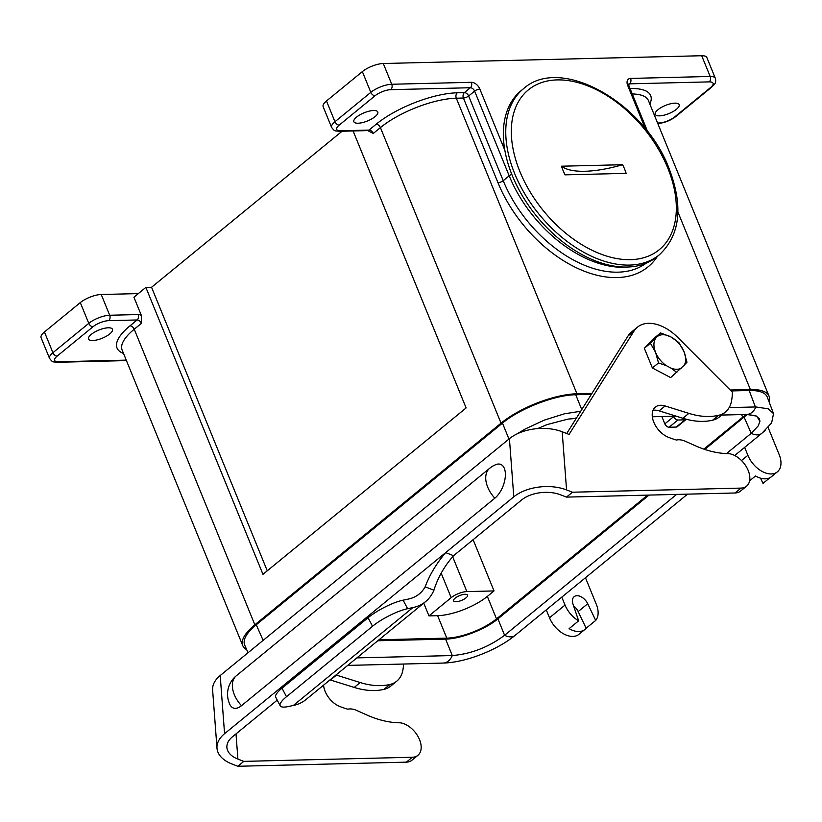 <?xml version="1.0" encoding="UTF-8"?>
<svg xmlns="http://www.w3.org/2000/svg" width="822" height="822" viewBox="0 0 822 822"><rect width="100%" height="100%" fill="white"/><g stroke="black" fill="none" stroke-linecap="round" stroke-linejoin="round"><path stroke-width="1.23" d="M494.032 590.926L487.343 596.412A37.75 12.905 157.8 0 1 437.623 615.668L428.95 615.884L451.186 597.676A11.919 4.079 -22.2 0 1 466.886 591.593L494.032 590.926L473.123 539.694M741.619 414.576L742.708 417.247L703.817 449.11M647.623 495.121L496.509 618.884A37.75 12.905 157.8 0 1 446.798 638.139L378.963 639.793M768.108 427.471L779.164 454.556A21.855 13.738 -129.3 0 1 777.376 471.838L771.396 476.739A21.855 13.738 -129.3 0 1 755.521 475.979L749.592 480.829M356.871 657.888L452.285 655.555C470.985 654.004 488.412 647.253 504.595 635.303L676.619 494.412M649.041 495.091L497.927 618.853C485.473 629.303 460.536 638.961 445.606 639.115L377.771 640.77M445.606 639.115L452.285 655.555A15.895 11.097 88.6 0 1 443.161 663.066L443.633 663.046M747.239 414.442L704.793 449.439M742.708 417.247A37.75 12.905 157.8 0 0 745.801 414.473M759.908 421.398L759.528 418.922L755.757 415.696L746.705 414.452A15.895 11.097 -91.4 0 0 746.725 414.452L756.743 416.127L759.918 421.367L758.203 425.909L751.226 433.317L726.484 453.58M443.161 663.066L347.706 665.399L443.15 663.066A15.895 11.097 88.6 0 1 443.15 663.066C465.992 662.501 497.444 649.945 515.158 635.334L687.552 494.145M465.098 594.296A7.552 2.579 -22.2 0 1 467.554 595.159A7.552 2.579 -22.2 0 1 463.978 599.228A7.552 2.579 -22.2 0 1 456.015 601.735A7.552 2.579 -22.2 0 1 453.569 600.872A7.552 2.579 -22.2 0 1 457.145 596.803A7.552 2.579 -22.2 0 1 465.098 594.296M661.844 416.528L664.834 423.854A3.976 2.497 50.7 0 0 669.087 427.235L676.198 427.07A3.976 2.497 50.7 0 0 677.297 426.68L686.144 419.436A3.976 2.497 -129.3 0 1 685.034 419.826L676.198 427.07M685.034 419.826L677.934 420.001A3.976 2.497 -129.3 0 1 673.68 416.61L673.526 416.24M92.742 340.514A12.916 4.418 157.8 0 0 106.357 336.229A12.916 4.418 157.8 0 0 112.47 329.273A12.916 4.418 157.8 0 0 108.278 327.793A12.916 4.418 157.8 0 0 94.674 332.088A12.916 4.418 157.8 0 0 88.56 339.034A12.916 4.418 157.8 0 0 92.742 340.514M674.975 103.14A12.916 4.418 157.8 0 0 661.361 107.425A12.916 4.418 157.8 0 0 655.247 114.381A12.916 4.418 157.8 0 0 659.439 115.861A12.916 4.418 157.8 0 0 673.043 111.566A12.916 4.418 157.8 0 0 679.157 104.62A12.916 4.418 157.8 0 0 674.975 103.14M358.063 123.228A12.916 4.418 -22.2 0 1 353.871 121.748A12.916 4.418 -22.2 0 1 359.985 114.803A12.916 4.418 -22.2 0 1 373.599 110.508A12.916 4.418 -22.2 0 1 377.791 111.987A12.916 4.418 -22.2 0 1 371.678 118.933A12.916 4.418 -22.2 0 1 358.063 123.228M423.741 603.122L428.95 615.884M362.348 71.617L370.814 92.362L334.955 121.728A15.895 5.435 157.8 0 0 331.615 127.451L323.149 106.716A15.895 5.435 157.8 0 1 326.488 100.983L362.348 71.617A15.895 5.435 157.8 0 1 383.278 63.51L701.711 55.732L710.177 76.467L630.566 78.419A7.943 4.994 50.7 0 0 627.7 85.467L645.404 128.849M628.635 84.604L629.59 83.834L709.191 81.881A3.976 2.774 -91.4 0 0 710.177 76.467A15.895 5.435 157.8 0 1 715.325 78.296L706.869 57.55A15.895 5.435 157.8 0 0 701.711 55.732M770.009 477.664L763.022 483.387L760.525 478.157M138.127 314.549A3.976 2.774 88.6 0 1 137.151 319.964L108.72 320.662A3.976 2.774 -91.4 0 0 109.696 315.247L138.127 314.549A7.943 4.994 -129.3 0 1 141.343 315.412L133.914 297.194L145.864 287.412L151.556 287.268L342.096 131.222M730.203 390.018L750.363 389.525A57.612 19.707 -22.2 0 1 769.043 396.142A57.612 19.707 -22.2 0 1 769.084 401.845M101.229 294.502A15.895 5.435 157.8 0 0 80.299 302.609L88.766 323.354A15.895 5.435 157.8 0 1 109.696 315.247L101.229 294.502L138.312 293.598M246.692 649.647A57.612 19.707 -22.2 0 1 242.726 645.547A57.612 19.707 -22.2 0 1 254.851 624.792L501.04 423.166A57.612 19.707 -22.2 0 1 576.931 393.769L591.932 393.399M80.299 302.609L44.439 331.975A15.895 5.435 157.8 0 0 41.1 337.708L49.567 358.443C53.204 362.862 51.971 361.505 57.201 362.286L126.444 360.591M141.343 315.412L141.405 323.354L134.233 329.221A3.976 2.497 50.7 0 0 129.979 325.841L137.151 319.964A3.976 2.497 -129.3 0 1 141.405 323.354M373.26 133.472L367.691 130.595A3.976 2.774 88.6 0 0 369.006 130.082A3.976 2.497 -129.3 0 1 373.26 133.472L380.422 127.595A3.976 2.497 50.7 0 0 376.168 124.214A61.588 21.064 -22.2 0 1 457.289 92.794A3.976 2.774 88.6 0 0 456.313 98.208A57.612 19.707 -22.2 0 0 380.422 127.595L501.04 423.166M591.326 394.365L575.729 394.745C554.829 394.961 519.915 408.483 502.468 423.125L256.259 624.761C246.538 632.909 242.654 639.65 244.627 644.962L248.039 652.73M729.155 407.599L755.87 406.952L768.251 408.832L773.533 413.641L767.265 397.057C765.344 392.536 759.312 390.358 749.171 390.501L731.128 390.943M762.128 433.05L771.622 422.929L773.533 413.641M145.864 287.412L262.958 574.331L466.125 407.938L353.09 130.955M580.712 411.257L564.385 413.815L544.524 420.032L525.309 428.94L516.904 433.965M497.927 618.853L504.595 635.303A15.895 9.998 50.7 0 0 515.158 635.334M504.862 150.334A107.281 67.455 -129.3 0 0 512.281 175.579A107.281 67.455 -129.3 0 0 657.025 256.69L659.408 254.738A107.281 67.455 -129.3 0 1 514.675 173.617A107.281 67.455 -129.3 0 1 523.47 88.745L521.076 90.697A107.281 67.455 50.7 0 0 504.862 150.334L479.863 89.084A7.943 4.994 50.7 0 0 471.355 82.313L391.745 84.255A15.895 5.435 157.8 0 0 370.814 92.362A3.976 2.497 -129.3 0 0 375.068 95.753L339.209 125.119A11.919 4.079 157.8 0 0 340.565 130.78L369.006 130.082L376.168 124.214M573.612 605.937A10.326 6.494 -129.3 0 1 578.164 611.578L586.148 628.244L595.703 620.415A21.855 13.738 -129.3 0 0 596.31 604.304L585.47 577.753M777.376 471.838A21.855 13.738 -129.3 0 1 747.886 455.316L744.65 447.384M595.703 620.415L587.73 603.749A10.326 6.494 -129.3 0 0 574.126 596.7A10.326 6.494 -129.3 0 0 572.996 604.108L578.647 620.836A21.855 13.738 -129.3 0 1 565.033 605.074L561.796 597.142M586.148 628.244A21.855 13.738 -129.3 0 1 584.956 629.426A21.855 13.738 -129.3 0 1 569.081 628.666L578.647 620.836M584.956 629.426L578.976 634.317A21.855 13.738 -129.3 0 1 549.497 617.795L546.26 609.862M681.428 368.05A19.862 12.494 -129.3 0 1 671.348 368.297L666.272 365.626A19.862 12.494 -129.3 0 1 655.576 352.371A19.862 12.494 -129.3 0 1 656.573 337.226A19.862 12.494 -129.3 0 1 670.793 336.876A19.862 12.494 -129.3 0 1 684.007 351.672A19.862 12.494 -129.3 0 1 684.243 365.184L670.66 377.596L652.37 367.958L658.525 362.923L666.272 365.626M151.556 287.268L267.263 570.807M624.586 169.034A42.98 27.023 -129.3 0 1 626.138 173.36L565.043 174.85A42.98 27.023 -129.3 0 1 563.08 170.534A42.98 27.023 -129.3 0 1 561.518 166.208L622.614 164.719A42.98 27.023 -129.3 0 1 624.586 169.034M622.614 164.719A83.289 28.482 -22.2 0 1 561.518 166.208M537.609 428.591L547.072 424.584L568.125 419.076L572.79 418.706A15.895 11.097 -91.4 0 1 572.749 418.706L571.783 418.747M746.684 414.452L721.685 415.069L746.725 414.452A15.895 11.097 -91.4 0 0 755.87 406.952M676.187 416.179L652.319 416.764L676.187 416.179M734.704 455.532L761.799 433.338A15.895 9.998 50.7 0 1 751.226 433.317L744.136 417.216M684.243 365.184L686.956 362.225L684.007 351.672L678.869 342.569L670.793 336.876L660.58 332.931L654.476 337.934L644.335 348.261L652.37 367.958M660.58 332.931L650.438 343.257L655.576 352.371L658.525 362.923M671.348 368.297L676.866 372.51M650.438 343.257L644.335 348.261M412.839 607.602L293.331 705.482L288.09 706.581A27.814 6.72 -27.7 0 1 280.199 705.81A27.814 6.72 -27.7 0 1 286.488 696.727L372.541 626.251A27.814 6.72 152.3 0 1 407.609 608.701L412.839 607.602A69.531 43.72 50.7 0 0 425.529 601.663A69.531 43.72 50.7 0 0 433.924 590.217C437.777 577.712 444.322 566.204 453.58 555.693L521.703 499.91A27.814 16.091 175.7 0 1 560.594 494.813L566.481 497.105L735.053 492.984A19.862 12.494 50.7 0 0 740.581 491.073L746.561 486.182A19.862 12.494 50.7 0 0 746.869 467.687A19.862 12.494 50.7 0 0 728.867 453.631A103.305 64.959 50.7 0 1 695.063 445.637L685.404 441.301A19.862 12.494 50.7 0 0 676.444 440.037A97.746 61.455 50.7 0 1 668.605 437.376A19.07 11.991 50.7 0 1 654.035 422.796A19.07 11.991 50.7 0 1 655.35 407.116A19.07 11.991 50.7 0 1 665.111 405.955L659.131 410.846A19.07 11.991 50.7 0 0 653.007 410.342M665.111 405.955L688.857 413.374A87.409 54.961 50.7 0 0 718.592 415.316A39.733 24.979 50.7 0 0 725.405 412.017A39.733 24.979 50.7 0 0 731.58 400.756A87.409 54.961 50.7 0 0 732.423 392.248L677.842 337.513A39.733 24.979 50.7 0 0 637.451 327.156L631.471 332.047A39.733 24.979 50.7 0 0 628.029 335.972L566.718 433.523M688.857 413.374L682.877 418.264A87.409 54.961 50.7 0 0 712.612 420.206A39.733 24.979 50.7 0 0 719.435 416.908L725.405 412.017M682.877 418.264L659.131 410.846M298.725 674.502L292.694 677.903L224.57 733.697L220.204 675.53L509.424 438.671A37.75 21.845 175.7 0 1 562.186 431.766L569.05 434.427L633.998 331.081L628.029 335.972M407.609 608.701L403.119 600.173L408.359 599.074A59.595 37.473 50.7 0 0 419.23 593.977A59.595 37.473 50.7 0 0 425.159 586.805C429.68 574.773 436.523 563.378 445.668 552.62L513.791 496.827L509.424 438.671M280.199 705.81L275.719 697.272A27.814 6.72 -27.7 0 1 282.008 688.189L368.061 617.723A27.814 6.72 152.3 0 1 403.119 600.173M293.331 705.482A69.531 43.72 50.7 0 0 306.01 699.543L425.529 601.663M489.655 468.293L236.284 675.797A23.838 14.991 50.7 0 0 241.493 705.677L494.865 498.173A19.368 10.059 111.2 0 0 505.376 475.291A19.368 10.059 111.2 0 0 495.902 464.605A23.838 23.838 0 0 0 489.655 468.293A23.838 14.991 50.7 0 0 494.865 498.173M241.493 705.677A19.368 10.059 111.2 0 1 229.903 704.577A23.838 23.838 0 0 1 236.284 675.797M277.22 700.139L232.482 736.769A27.814 16.091 -4.3 0 0 226.903 747.465A27.814 16.091 -4.3 0 0 237.907 759.086L243.795 761.378L237.825 766.268L231.927 763.977A37.75 21.845 -4.3 0 1 216.998 748.215A37.75 21.845 -4.3 0 1 224.57 733.697M216.998 748.215L212.621 690.048A37.75 21.845 -4.3 0 1 220.204 675.53M513.791 496.827A37.75 21.845 175.7 0 1 566.563 489.922L572.461 492.214L741.023 488.093A19.862 12.494 50.7 0 0 746.561 486.182M572.461 492.214L566.481 497.105M637.451 327.156A39.733 24.979 50.7 0 0 633.998 331.081M237.825 766.268L406.387 762.148A19.862 12.494 50.7 0 0 411.925 760.237L417.895 755.346A19.862 12.494 50.7 0 0 418.213 736.851A19.862 12.494 50.7 0 0 400.211 722.795A103.305 64.959 50.7 0 1 366.407 714.801L356.748 710.465A19.862 12.494 50.7 0 0 347.788 709.201A97.746 61.455 50.7 0 1 339.938 706.54A19.07 11.991 50.7 0 1 323.58 685.147M330.023 679.876A19.07 11.991 50.7 0 1 330.475 680.01L354.22 687.428A87.409 54.961 50.7 0 0 383.956 689.37A39.733 24.979 50.7 0 0 390.769 686.072L396.749 681.181A39.733 24.979 50.7 0 0 402.914 669.92A87.409 54.961 50.7 0 0 403.633 664.032M354.22 687.428L360.19 682.537A87.409 54.961 50.7 0 0 389.926 684.479A39.733 24.979 50.7 0 0 396.749 681.181M243.795 761.378L412.367 757.257A19.862 12.494 50.7 0 0 417.895 755.346M360.19 682.537L336.445 675.119A19.07 11.991 50.7 0 0 335.993 674.985M487.343 596.412L496.509 618.884M451.186 597.676L441.198 573.222M466.886 591.593L452.583 556.556M630.258 89.033A3.976 2.774 88.6 0 1 630.721 88.55A61.588 21.064 -22.2 0 1 649.822 104.014M632.272 93.955A57.612 19.707 -22.2 0 1 648.424 100.582L769.043 396.142M673.68 416.61L664.834 423.854M628.645 84.101A3.976 2.497 -129.3 0 1 629.59 83.834A3.976 2.774 -91.4 0 0 630.566 78.419M677.934 420.001L669.087 427.235M576.931 393.769L456.313 98.208L463.413 98.034L497.978 182.72A3.976 1.356 157.8 0 0 503.218 180.696L468.653 95.999A3.976 1.356 -22.2 0 1 463.413 98.034A3.976 2.774 88.6 0 1 464.399 92.619L457.289 92.794M242.726 645.547L122.108 349.987A57.612 19.707 -22.2 0 1 134.233 329.221L254.851 624.792M123.516 353.419A61.588 21.064 -22.2 0 1 129.979 325.841M750.363 389.525L677.914 212.004M383.278 63.51L391.745 84.255A3.976 2.774 -91.4 0 1 390.769 89.67L470.369 87.728A3.976 2.497 -129.3 0 1 474.623 91.108L468.653 95.999A3.976 2.497 50.7 0 0 464.399 92.619L470.369 87.728A3.976 2.774 -91.4 0 0 471.355 82.313M340.565 130.78A3.976 2.774 88.6 0 1 339.26 131.294L367.691 130.595M715.325 78.296C716.794 84.019 713.352 84.861 711.657 87.163A3.976 2.497 50.7 0 1 710.557 87.543A11.919 4.079 157.8 0 0 709.191 81.881M647.685 131.736L628.994 85.92A3.976 1.356 157.8 0 0 627.7 85.467M479.863 89.084A3.976 1.356 -22.2 0 0 474.623 91.108L509.188 175.805A107.281 67.455 50.7 0 0 628.583 266.986M646.236 263.153A107.281 67.455 50.7 0 1 503.218 180.696L509.188 175.805A3.976 1.356 -22.2 0 1 511.798 174.367M657.775 123.506A3.976 2.774 88.6 0 0 658.997 122.992A11.919 4.079 157.8 0 0 674.698 116.909A3.976 2.497 50.7 0 0 675.807 116.529C670.279 120.67 664.238 123.002 657.682 123.506M126.249 360.118L58.516 361.772A3.976 2.774 88.6 0 1 57.201 362.286M44.439 331.975L52.906 352.72A15.895 5.435 157.8 0 0 49.567 358.443M57.16 356.101L93.02 326.745A3.976 2.497 -129.3 0 1 88.766 323.354L52.906 352.72A3.976 2.497 -129.3 0 0 57.16 356.101A11.919 4.079 157.8 0 0 58.516 361.772M508.952 439.061L502.468 423.125M263.122 640.379L256.259 624.761M658.997 122.992L657.579 123.023M755.387 406.952L749.171 390.501M108.72 320.662A11.919 4.079 157.8 0 0 93.02 326.745M390.769 89.67A11.919 4.079 157.8 0 0 375.068 95.753M339.209 125.119A3.976 2.497 -129.3 0 1 334.955 121.728L326.488 100.983M630.721 88.55L630.073 88.571M497.978 182.72A111.247 69.952 50.7 0 0 577.794 268.445A111.247 69.952 50.7 0 0 657.374 256.402M710.557 87.543L674.698 116.909M572.77 418.706A15.895 11.097 -91.4 0 0 576.777 417.514M437.623 615.668L446.798 638.139M581.76 409.592L575.729 394.745M587.73 603.749L578.164 611.578M549.497 617.795L565.033 605.074M747.886 455.316L741.506 460.546M519.905 171.593A103.305 64.959 -129.3 0 1 557.152 79.909A103.305 64.959 -129.3 0 1 667.752 167.976A103.305 64.959 -129.3 0 1 630.505 259.66A103.305 64.959 -129.3 0 1 519.905 171.593M293.968 678.397L292.694 677.903L445.668 552.62L453.58 555.693M433.924 590.217L425.159 586.805M372.541 626.251L368.061 617.723M286.488 696.727L282.008 688.189M741.023 488.093L735.053 492.984M718.592 415.316L712.612 420.206M566.563 489.922L562.186 431.766M383.956 689.37L389.926 684.479M237.907 759.086L236.006 733.882M406.387 762.148L412.367 757.257M330.475 680.01L336.445 675.119M628.994 85.92L628.481 84.214M331.615 127.451C335.253 131.869 334.03 130.513 339.26 131.294M711.657 87.163L675.807 116.529M659.408 254.738C680.267 235.01 683.472 206.24 669.036 168.428C644.397 102.74 560.635 54.899 523.47 88.745M765.138 430.44L761.799 433.338"/></g></svg>
